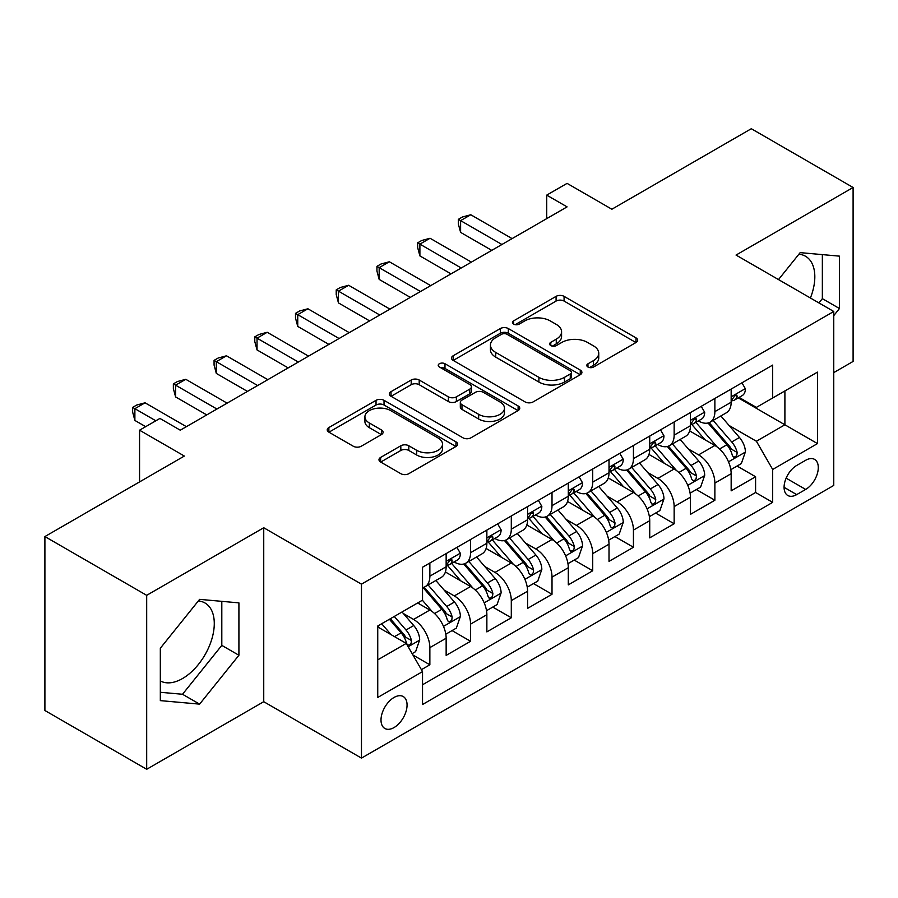 <?xml version="1.0" encoding="UTF-8"?>
<svg xmlns="http://www.w3.org/2000/svg" width="898" height="898" viewBox="0 0 898 898"><rect width="100%" height="100%" fill="white"/><g stroke="black" fill="none" stroke-linecap="round" stroke-linejoin="round"><path stroke-width="1.35" d="M587.954 367.024A3.951 2.279 0 0 0 593.544 367.024L636.009 342.508A5.657 3.266 0 0 0 637.67 340.207A5.657 3.266 0 0 0 636.009 337.895L564.079 296.362A5.657 3.266 0 0 0 556.087 296.362L513.622 320.878A3.951 2.279 0 0 0 512.455 322.494A3.951 2.279 0 0 0 513.622 324.111A3.951 2.279 0 0 0 519.212 324.111L524.713 320.934A18.083 10.439 0 0 1 550.283 320.934L556.277 324.403A18.083 10.439 0 0 1 561.576 331.789A18.083 10.439 0 0 1 556.277 339.163L550.788 342.34A3.951 2.279 0 0 0 549.632 343.956A3.951 2.279 0 0 0 550.788 345.573A3.951 2.279 0 0 0 556.378 345.573L561.879 342.396A18.083 10.439 0 0 1 587.449 342.396L593.455 345.853A18.083 10.439 0 0 1 598.741 353.24A18.083 10.439 0 0 1 593.455 360.626L587.954 363.802A3.951 2.279 0 0 0 586.798 365.419A3.951 2.279 0 0 0 587.954 367.024L587.954 363.802M160.327 680.92A44.911 25.93 120 0 0 182.518 678.54A44.911 25.93 120 0 0 211.861 638.972A44.911 25.93 120 0 0 204.969 602.973A44.911 25.93 120 0 0 198.346 600.942M394.031 727.56A18.42 10.641 120 0 0 406.076 711.317A18.42 10.641 120 0 0 403.247 696.556A18.42 10.641 120 0 0 394.031 697.465A18.42 10.641 120 0 0 381.998 713.708A18.42 10.641 120 0 0 384.827 728.469A18.42 10.641 120 0 0 394.031 727.56M798.894 254.213A44.911 25.93 -60 0 1 805.528 256.256A44.911 25.93 -60 0 1 810.411 298.001M380.64 457.419A5.657 3.266 0 0 0 378.978 459.731A5.657 3.266 0 0 0 380.64 462.032L400.822 473.684A5.657 3.266 0 0 0 408.815 473.684L455.971 446.463A5.657 3.266 0 0 0 457.621 444.151A5.657 3.266 0 0 0 455.971 441.85L384.03 400.317A5.657 3.266 0 0 0 376.038 400.317L328.881 427.538A5.657 3.266 0 0 0 327.231 429.85A5.657 3.266 0 0 0 328.881 432.151L353.262 446.227A5.657 3.266 0 0 0 361.254 446.227L381.437 434.576A5.657 3.266 0 0 0 383.087 432.264A5.657 3.266 0 0 0 381.437 429.962L369.347 422.98A15.12 8.733 0 0 1 364.914 416.807A15.12 8.733 0 0 1 374.253 408.747A15.12 8.733 0 0 1 390.731 410.633L438.089 437.977A15.12 8.733 0 0 1 442.512 444.151A15.12 8.733 0 0 1 433.184 452.21A15.12 8.733 0 0 1 416.706 450.325L408.815 445.767A5.657 3.266 0 0 0 400.822 445.767L380.64 457.419L380.64 462.032M833.759 372.603L853.1 361.434L853.1 187.491L751.312 128.717L611.864 209.234L567.076 183.372L546.714 195.124L567.076 206.877L180.274 430.198L159.923 418.434L139.56 430.198L139.56 481.912M146.688 595.329L146.688 769.283L263.743 701.697L263.743 527.743L146.688 595.329L44.9 536.566L184.348 456.049L139.56 430.198M263.743 527.743L361.467 584.16L833.759 311.483L833.759 485.436L361.467 758.114L361.467 584.16M853.1 187.491L736.046 255.066L833.759 311.483M525.106 401.922A5.657 3.266 0 0 0 533.098 401.922L580.265 374.702A5.657 3.266 0 0 0 581.915 372.389A5.657 3.266 0 0 0 580.265 370.088L508.324 328.556A5.657 3.266 0 0 0 500.332 328.556L453.176 355.776A5.657 3.266 0 0 0 451.514 358.089A5.657 3.266 0 0 0 453.176 360.39L525.106 401.922M440.963 367.888A3.951 2.279 0 0 1 444.981 368.438L444.981 363.735L518.112 405.963A5.657 3.266 0 0 1 519.774 408.276A5.657 3.266 0 0 1 518.112 410.577L470.956 437.809A5.657 3.266 0 0 1 462.964 437.809L391.023 396.276L391.023 391.663A5.657 3.266 0 0 0 389.373 393.964A5.657 3.266 0 0 0 391.023 396.276M391.023 391.663L411.205 380.011A5.657 3.266 0 0 1 419.198 380.011L448.371 396.849A5.657 3.266 0 0 0 456.375 396.849L469.755 389.126A5.657 3.266 0 0 0 471.416 386.814A5.657 3.266 0 0 0 469.755 384.501L439.38 366.968A3.951 2.279 0 0 1 438.224 365.351A3.951 2.279 0 0 1 440.671 363.241A3.951 2.279 0 0 1 444.981 363.735M146.688 769.283L44.9 710.509L44.9 536.566M421.42 669.672L429.861 664.789L412.968 655.035M403.359 613.525L413.574 619.429A23.034 13.302 60 0 1 429.861 647.638L446.149 638.231L446.149 655.394L470.574 641.284L452.053 630.587M444.072 590.02L454.298 595.913A23.034 13.302 60 0 1 470.574 624.121L486.862 614.726L486.862 631.889L511.299 617.779L492.766 607.082M484.785 566.515L495.011 572.408A23.034 13.302 60 0 1 511.299 600.616L527.586 591.221L527.586 608.373L552.012 594.274L533.479 583.577M525.498 542.998L535.724 548.903A23.034 13.302 60 0 1 552.012 577.111L568.299 567.704L568.299 584.867L592.725 570.769L574.204 560.071M566.211 519.493L576.437 525.397A23.034 13.302 60 0 1 592.725 553.606L609.012 544.199L609.012 561.362L633.438 547.264L614.917 536.566M606.936 495.988L617.15 501.892A23.034 13.302 60 0 1 633.438 530.101L649.725 520.694L649.725 537.857L674.151 523.747L655.63 513.061M647.649 472.483L657.875 478.387A23.034 13.302 60 0 1 674.151 506.595L690.439 497.189L690.439 514.352L714.875 500.242L714.875 483.09A23.034 13.302 -120 0 0 698.588 454.882L688.362 448.978M696.343 489.545L714.875 500.242M446.149 638.231A23.034 13.302 -120 0 0 429.861 610.023L417.649 602.973M486.862 614.726A23.034 13.302 -120 0 0 470.574 586.517L445.397 571.981M527.586 591.221A23.034 13.302 -120 0 0 511.299 563.012L486.11 548.476M568.299 567.704A23.034 13.302 -120 0 0 552.012 539.496L526.834 524.96M609.012 544.199A23.034 13.302 -120 0 0 592.725 515.991L567.547 501.454M649.725 520.694A23.034 13.302 -120 0 0 633.438 492.486L608.26 477.949M690.439 497.189A23.034 13.302 -120 0 0 674.151 468.981L648.973 454.444M805.663 460.281L796.706 465.456A17.848 10.305 120 0 0 785.043 481.182A17.848 10.305 120 0 0 787.782 495.483A17.848 10.305 120 0 0 796.706 494.607L805.663 489.432A17.848 10.305 120 0 0 817.326 473.706A17.848 10.305 120 0 0 814.587 459.394A17.848 10.305 120 0 0 805.663 460.281M377.744 659.862L406.244 643.406L422.531 671.614L422.531 704.515L772.684 502.364L772.684 469.452L756.397 441.244L729.075 425.472M422.531 671.614L377.744 697.465L377.744 626.007L422.531 600.145L422.531 567.233L772.684 365.082L772.684 397.994L817.472 372.131L817.472 443.59L772.684 469.452M454.085 561.946L454.298 562.069A23.034 13.302 60 0 0 465.804 563.203L482.091 553.808A23.034 13.302 -120 0 0 486.862 543.256L486.862 530.101M494.798 538.441L495.011 538.564A23.034 13.302 60 0 0 506.528 539.698L522.816 530.303A23.034 13.302 -120 0 0 527.586 519.751L527.586 506.595M535.511 514.936L535.724 515.059A23.034 13.302 60 0 0 547.241 516.193L563.529 506.786A23.034 13.302 -120 0 0 568.299 496.246L568.299 483.079M576.224 491.419L576.437 491.543A23.034 13.302 60 0 0 587.954 492.688L604.242 483.281A23.034 13.302 -120 0 0 609.012 472.741L609.012 459.574M616.937 467.914L617.15 468.038A23.034 13.302 60 0 0 628.667 469.183L644.955 459.776A23.034 13.302 -120 0 0 649.725 449.236L649.725 436.069M657.662 444.409L657.875 444.532A23.034 13.302 60 0 0 669.38 445.677L685.668 436.271A23.034 13.302 -120 0 0 690.439 425.731L690.439 412.564M422.531 684.77L755.588 492.486L755.588 476.737L731.163 490.847L731.163 473.684A23.034 13.302 -120 0 0 714.875 445.475L689.686 430.939M698.375 420.904L698.588 421.027A23.034 13.302 -120 0 0 710.105 422.172A23.034 13.302 -120 0 0 714.875 411.621L714.875 398.454M710.105 422.172L726.392 412.766A23.034 13.302 -120 0 0 731.163 402.225L731.163 389.059M429.861 563.012L429.861 576.168A23.034 13.302 60 0 1 425.091 586.72A23.034 13.302 60 0 1 422.531 587.651M425.091 586.72L441.378 577.313A23.034 13.302 -120 0 0 446.149 566.773L446.149 553.606M470.574 539.496L470.574 552.663A23.034 13.302 60 0 1 465.804 563.203M511.299 515.991L511.299 529.158A23.034 13.302 60 0 1 506.528 539.698M552.012 492.486L552.012 505.653A23.034 13.302 60 0 1 547.241 516.193M592.725 468.981L592.725 482.147A23.034 13.302 60 0 1 587.954 492.688M633.438 445.475L633.438 458.642A23.034 13.302 60 0 1 628.667 469.183M674.151 421.97L674.151 435.126A23.034 13.302 60 0 1 669.38 445.677M674.151 506.595L674.151 523.747M633.438 530.101L633.438 547.264M592.725 553.606L592.725 570.769M552.012 577.111L552.012 594.274M511.299 600.616L511.299 617.779M470.574 624.121L470.574 641.284M429.861 647.638L429.861 664.789M406.244 643.406L377.744 626.95M756.397 441.244L784.897 424.788L784.897 390.933L817.472 372.131M738.268 397.87L817.472 443.59M739.088 397.399L756.397 407.389L772.684 397.994M263.743 701.697L361.467 758.114M546.714 195.124L546.714 218.629M737.056 466.04L755.588 476.737M755.588 492.486L772.684 502.364M833.759 315.625L839.462 308.53L839.462 256.143L800.174 252.63L778.51 279.581M160.327 700.62L199.614 704.133L238.913 655.259L238.913 602.872L199.614 599.359L160.327 648.233L160.327 700.62M818.931 302.918L822.355 298.652L822.355 254.617M822.355 298.652L839.462 308.53M160.327 692.279L182.518 694.266L221.806 645.381L221.806 601.346M221.806 645.381L238.913 655.259M182.518 694.266L199.614 704.133M589.537 367.585L593.455 365.329A18.083 10.439 0 0 0 598.741 357.943L598.741 353.24M561.576 331.789L561.576 336.481A18.083 10.439 0 0 1 556.277 343.867L552.371 346.123M635.941 342.553L564.079 301.066A5.657 3.266 0 0 0 556.087 301.066L515.205 324.672M580.187 374.747L508.324 333.259A5.657 3.266 0 0 0 500.332 333.259L453.243 360.435M570.275 374.006A3.951 2.279 0 0 0 571.431 372.389A3.951 2.279 0 0 0 570.275 370.773L507.123 334.325A3.951 2.279 0 0 0 501.533 334.325L495.73 337.67A18.083 10.439 0 0 0 490.443 345.045A18.083 10.439 0 0 0 495.73 352.431L538.901 377.351A18.083 10.439 0 0 0 564.472 377.351L570.275 374.006L570.275 378.709A3.951 2.279 0 0 0 571.431 377.093L571.431 372.389M490.443 345.045L490.443 349.749A18.083 10.439 0 0 0 495.73 357.135L495.73 352.431M570.275 378.709L564.472 382.054A18.083 10.439 0 0 1 538.901 382.054L495.73 357.135M391.101 396.321L411.205 384.703L411.205 380.011M471.416 386.814L471.416 391.517A5.657 3.266 0 0 1 469.755 393.818L456.375 401.552A5.657 3.266 0 0 1 448.371 401.552L419.198 384.703A5.657 3.266 0 0 0 411.205 384.703M444.981 368.438L518.045 410.622M478.645 414.326A15.12 8.733 0 0 0 495.124 416.223A15.12 8.733 0 0 0 504.463 408.152A15.12 8.733 0 0 0 500.029 401.99L483.349 392.347A5.657 3.266 0 0 0 475.356 392.347L461.965 400.081A5.657 3.266 0 0 0 460.315 402.394A5.657 3.266 0 0 0 461.965 404.695L478.645 414.326L478.645 419.029A15.12 8.733 0 0 0 495.124 420.926A15.12 8.733 0 0 0 504.463 412.856L504.463 408.152M460.315 402.394L460.315 407.086A5.657 3.266 0 0 0 461.965 409.398L461.965 404.695M478.645 419.029L461.965 409.398M442.512 444.151L442.512 448.854A15.12 8.733 0 0 1 433.184 456.914A15.12 8.733 0 0 1 416.706 455.028L408.815 450.47A5.657 3.266 0 0 0 400.822 450.47L380.707 462.077M364.914 416.807L364.914 421.51A15.12 8.733 0 0 0 369.347 427.684L369.347 422.98M381.358 434.621L369.347 427.684M455.892 446.497L384.03 405.009A5.657 3.266 0 0 0 376.038 405.009L328.96 432.196M730.815 469.654L741.333 463.57L745.407 451.817A15.255 8.812 -120 0 0 739.469 437.494L720.858 415.954M717.132 446.968L695.871 422.352M705.031 439.796L692.695 425.506A36.56 21.114 -120 0 0 691.561 424.238M708.028 422.992L726.841 444.779A15.255 8.812 60 0 1 732.285 455.297L733.397 457.104L735.451 456.813L736.831 455.129L737.168 452.469A15.255 8.812 -120 0 0 731.724 441.962L713.124 420.421M709.128 422.644L729.356 446.048A7.779 4.49 60 0 1 731.309 449.09L737.168 452.469M741.95 382.829L745.407 388.823A15.255 8.812 60 0 1 742.253 395.569L734.508 400.037A15.255 8.812 -120 0 0 737.168 396.523L736.843 395.165L734.934 395.547L732.285 399.341A15.255 8.812 60 0 1 731.163 401.518M501.926 244.492L460.607 220.627L470.788 214.757L512.107 238.61M731.668 400.755L731.724 400.755A15.255 8.812 -120 0 0 734.508 400.037M491.756 250.362L460.607 232.38L460.607 220.627L458.362 219.337L462.436 216.99L470.788 214.757M460.607 232.38L458.362 224.04L458.362 219.337M690.102 493.159L700.62 487.086L704.694 475.323A15.255 8.812 -120 0 0 698.745 461L680.145 439.459M676.419 470.473L655.158 445.857M664.318 463.301L651.982 449.011A36.56 21.114 -120 0 0 650.848 447.743M667.315 446.497L686.128 468.285A15.255 8.812 60 0 1 691.572 478.802L692.672 480.61L694.738 480.318L696.118 478.645L696.455 475.974A15.255 8.812 -120 0 0 691.011 465.467L672.411 443.926M668.415 446.149L688.631 469.553A7.779 4.49 60 0 1 690.596 472.595L696.455 475.974M649.389 516.664L659.907 510.592L663.97 498.839A15.255 8.812 -120 0 0 658.032 484.505L639.432 462.964M635.705 493.979L614.445 469.362M623.605 486.806L611.269 472.516A36.56 21.114 -120 0 0 610.135 471.248M626.591 470.013L645.415 491.79A15.255 8.812 60 0 1 650.848 502.308L651.959 504.115L654.025 503.823L655.405 502.15L655.742 499.49A15.255 8.812 -120 0 0 650.298 488.972L631.698 467.431M627.702 469.654L647.918 493.058A7.779 4.49 60 0 1 649.883 496.1L655.742 499.49M608.664 540.169L619.193 534.097L623.257 522.344A15.255 8.812 -120 0 0 617.319 508.01L598.719 486.48M594.992 517.484L573.721 492.867M582.892 510.311L570.544 496.033A36.56 21.114 -120 0 0 569.411 494.753M585.878 493.518L604.691 515.306A15.255 8.812 60 0 1 610.135 525.813L611.246 527.62L613.312 527.328L614.692 525.656L615.018 522.995A15.255 8.812 -120 0 0 609.585 512.477L590.974 490.937M586.989 493.159L607.205 516.563A7.779 4.49 60 0 1 609.158 519.605L615.018 522.995M567.951 563.675L578.48 557.602L582.544 545.849A15.255 8.812 -120 0 0 576.606 531.515L557.995 509.985M554.268 540.989L533.008 516.372M542.179 533.827L529.831 519.538A36.56 21.114 -120 0 0 528.697 518.258M545.165 517.024L563.978 538.811A15.255 8.812 60 0 1 569.422 549.318L570.533 551.125L572.598 550.833L573.968 549.161L574.305 546.5A15.255 8.812 -120 0 0 568.872 535.983L550.261 514.453M546.276 516.664L566.492 540.08A7.779 4.49 60 0 1 568.445 543.11L574.305 546.5M701.237 406.334L704.694 412.328A15.255 8.812 60 0 1 701.529 419.074L693.795 423.542A15.255 8.812 -120 0 0 696.455 420.028L696.13 418.681L694.221 419.052L691.572 422.857A15.255 8.812 60 0 1 690.439 425.023M461.213 267.997L419.894 244.133L430.063 238.262L471.394 262.115M690.955 424.26L691.011 424.26A15.255 8.812 -120 0 0 693.795 423.542M451.032 273.879L419.894 255.896L419.894 244.133L417.649 242.842L421.723 240.496L430.063 238.262M419.894 255.896L417.649 247.545L417.649 242.842M660.513 429.839L663.97 435.833A15.255 8.812 60 0 1 660.816 442.591L653.082 447.047A15.255 8.812 -120 0 0 655.742 443.533L655.417 442.186L653.508 442.568L650.848 446.362A15.255 8.812 60 0 1 649.725 448.529M420.5 291.502L379.169 267.649L389.35 261.767L430.681 285.631M650.242 447.765L650.298 447.765A15.255 8.812 -120 0 0 653.082 447.047M410.319 297.384L379.169 279.401L379.169 267.649L376.936 266.347L381.01 264.001L389.35 261.767M379.169 279.401L376.936 271.05L376.936 266.347M619.8 453.344L623.257 459.338A15.255 8.812 60 0 1 620.103 466.096L612.369 470.563A15.255 8.812 -120 0 0 615.018 467.05L614.703 465.692L612.795 466.073L610.135 469.867A15.255 8.812 60 0 1 609.012 472.034M379.787 315.007L338.456 291.154L348.637 285.272L389.968 309.137M609.518 471.27L609.585 471.27A15.255 8.812 -120 0 0 612.369 470.563M369.606 320.889L338.456 302.907L338.456 291.154L336.222 289.863L340.286 287.506L348.637 285.272M338.456 302.907L336.222 294.555L336.222 289.863M579.087 476.849L582.544 482.843A15.255 8.812 60 0 1 579.39 489.601L571.656 494.068A15.255 8.812 -120 0 0 574.305 490.555L573.99 489.197L572.082 489.578L569.422 493.372A15.255 8.812 60 0 1 568.299 495.539M339.074 338.512L297.743 314.659L307.924 308.777L349.243 332.642M568.804 494.776L568.872 494.776A15.255 8.812 -120 0 0 571.656 494.068M328.893 344.394L297.743 326.412L297.743 314.659L295.498 313.368L299.573 311.011L307.924 308.777M297.743 326.412L295.498 318.072L295.498 313.368M527.238 587.18L537.756 581.107L541.831 569.354A15.255 8.812 -120 0 0 535.893 555.031L517.282 533.491M513.555 564.494L492.295 539.878M501.454 557.332L489.118 543.043A36.56 21.114 -120 0 0 487.984 541.775M504.452 540.529L523.265 562.316A15.255 8.812 60 0 1 528.709 572.823L529.82 574.63L531.874 574.35L533.255 572.666L533.592 570.005A15.255 8.812 -120 0 0 528.147 559.499L509.548 537.958M505.552 540.169L525.779 563.585A7.779 4.49 60 0 1 527.732 566.627L533.592 570.005M538.373 500.366L541.831 506.36A15.255 8.812 60 0 1 538.665 513.106L530.931 517.574A15.255 8.812 -120 0 0 533.592 514.06L533.266 512.702L531.358 513.084L528.709 516.878A15.255 8.812 60 0 1 527.586 519.055M298.349 362.029L257.03 338.164L267.211 332.282L308.53 356.147M528.091 518.292L528.147 518.292A15.255 8.812 -120 0 0 530.931 517.574M288.168 367.899L257.03 349.917L257.03 338.164L254.785 336.873L258.86 334.516L267.211 332.282M257.03 349.917L254.785 341.577L254.785 336.873M486.525 610.685L497.043 604.612L501.118 592.86A15.255 8.812 -120 0 0 495.168 578.537L476.569 556.996M472.842 587.999L451.582 563.383M460.741 580.838L448.405 566.548A36.56 21.114 -120 0 0 447.271 565.28M463.738 564.034L482.552 585.822A15.255 8.812 60 0 1 487.996 596.328L489.096 598.147L491.161 597.855L492.542 596.171L492.879 593.511A15.255 8.812 -120 0 0 487.434 583.004L468.835 561.463M464.838 563.686L485.055 587.09A7.779 4.49 60 0 1 487.019 590.132L492.879 593.511M497.649 523.871L501.118 529.865A15.255 8.812 60 0 1 497.952 536.611L490.218 541.079A15.255 8.812 -120 0 0 492.879 537.565L492.553 536.207L490.645 536.589L487.996 540.383A15.255 8.812 60 0 1 486.862 542.56M257.636 385.534L216.317 361.67L226.487 355.799L267.817 379.652M487.378 541.797L487.434 541.797A15.255 8.812 -120 0 0 490.218 541.079M247.455 391.405L216.317 373.422L216.317 361.67L214.072 360.379L218.147 358.033L226.487 355.799M216.317 373.422L214.072 365.082L214.072 360.379M445.812 634.201L456.33 628.117L460.393 616.365A15.255 8.812 -120 0 0 454.455 602.042L435.856 580.501M432.129 611.516L422.386 600.234M420.028 604.343L418.446 602.513M423.014 587.539L441.838 609.327A15.255 8.812 60 0 1 447.271 619.845L448.383 621.652L450.448 621.36L451.829 619.676L452.165 617.016A15.255 8.812 -120 0 0 446.721 606.509L428.121 584.968M424.125 587.191L444.342 610.595A7.779 4.49 60 0 1 446.306 613.637L452.165 617.016M456.936 547.376L460.393 553.37A15.255 8.812 60 0 1 457.239 560.116L449.505 564.584A15.255 8.812 -120 0 0 452.165 561.07L451.84 559.723L449.932 560.094L447.271 563.888A15.255 8.812 60 0 1 446.149 566.066M216.923 409.039L175.593 385.175L185.774 379.304L227.104 403.157M446.654 565.302L446.721 565.302A15.255 8.812 -120 0 0 449.505 564.584M206.742 414.91L175.593 396.927L175.593 385.175L173.359 383.884L177.434 381.538L185.774 379.304M175.593 396.927L173.359 388.587L173.359 383.884M412.148 653.632L415.617 651.634L419.68 639.87A15.255 8.812 -120 0 0 413.742 625.547L402.023 611.987M391.101 634.65L381.672 623.74M379.315 627.848L377.744 626.041M389.406 619.272L401.114 632.832A15.255 8.812 60 0 1 406.558 643.35L407.67 645.157L409.735 644.865L411.116 643.192L411.441 640.521A15.255 8.812 -120 0 0 406.008 630.014L394.289 616.455M390.349 618.733L403.629 634.1A7.779 4.49 60 0 1 405.582 637.142L411.441 640.521M155.848 420.792L134.88 408.68L145.061 402.809L186.38 426.662M145.667 426.662L134.88 420.444L134.88 408.68L132.646 407.389L136.709 405.043L145.061 402.809M134.88 420.444L132.646 412.092L132.646 407.389M413.574 619.429L429.861 610.023M454.298 595.913L470.574 586.517M495.011 572.408L511.299 563.012M535.724 548.903L552.012 539.496M576.437 525.397L592.725 515.991M617.15 501.892L633.438 492.486M657.875 478.387L674.151 468.981M698.588 454.882L714.875 445.475M714.875 411.621L731.163 402.225M429.861 576.168L446.149 566.773M470.574 552.663L486.862 543.256M511.299 529.158L527.586 519.751M552.012 505.653L568.299 496.246M592.725 482.147L609.012 472.741M633.438 458.642L649.725 449.236M674.151 435.126L690.439 425.731M714.875 483.09L731.163 473.684M786.143 478.163L805.663 489.432M784.089 487.322L796.706 494.607M593.455 365.329L593.455 360.626M550.788 345.573L550.788 342.34M556.277 343.867L556.277 339.163M513.622 324.111L513.622 320.878M556.087 301.066L556.087 296.362M564.079 301.066L564.079 296.362M636.009 342.508L636.009 337.895M453.176 360.39L453.176 355.776M500.332 333.259L500.332 328.556M508.324 333.259L508.324 328.556M580.265 374.702L580.265 370.088M538.901 382.054L538.901 377.351M564.472 382.054L564.472 377.351M419.198 384.703L419.198 380.011M448.371 401.552L448.371 396.849M456.375 401.552L456.375 396.849M469.755 393.818L469.755 389.126M518.112 410.577L518.112 405.963M400.822 450.47L400.822 445.767M408.815 450.47L408.815 445.767M416.706 455.028L416.706 450.325M381.437 434.576L381.437 429.962M328.881 432.151L328.881 427.538M376.038 405.009L376.038 400.317M384.03 405.009L384.03 400.317M455.971 446.463L455.971 441.85M728.491 461.83L745.306 452.121M731.724 441.962L739.469 437.494M719.567 448.978L726.841 444.779M745.306 388.643L731.163 396.815M735.204 395.389L737.168 396.523M687.778 485.335L704.593 475.626M691.011 465.467L698.745 461M678.854 472.494L686.128 468.285M647.054 508.84L663.88 499.131M650.298 488.972L658.032 484.505M638.13 495.999L645.415 491.79M606.341 532.346L623.156 522.636M609.585 512.477L617.319 508.01M597.417 519.504L604.691 515.306M565.628 555.851L582.443 546.141M568.872 535.983L576.606 531.515M556.704 543.009L563.978 538.811M704.593 412.148L690.439 420.32M694.48 418.895L696.455 420.028M663.88 435.665L649.725 443.825M653.766 442.4L655.742 443.533M623.156 459.17L609.012 467.33M613.053 465.905L615.018 467.05M582.443 482.675L568.299 490.847M572.34 489.41L574.305 490.555M524.915 579.356L541.73 569.646M528.147 559.499L535.893 555.031M515.991 566.515L523.265 562.316M541.73 506.18L527.586 514.352M531.616 512.915L533.592 514.06M484.19 602.861L501.017 593.151M487.434 583.004L495.168 578.537M475.278 590.02L482.552 585.822M501.017 529.685L486.862 537.857M490.903 536.432L492.879 537.565M443.477 626.377L460.304 616.668M446.721 606.509L454.455 602.042M434.553 613.525L441.838 609.327M460.304 553.19L446.149 561.362M450.19 559.937L452.165 561.07M408.186 646.751L419.579 640.173M406.008 630.014L413.742 625.547M394.536 636.637L401.114 632.832"/></g></svg>
